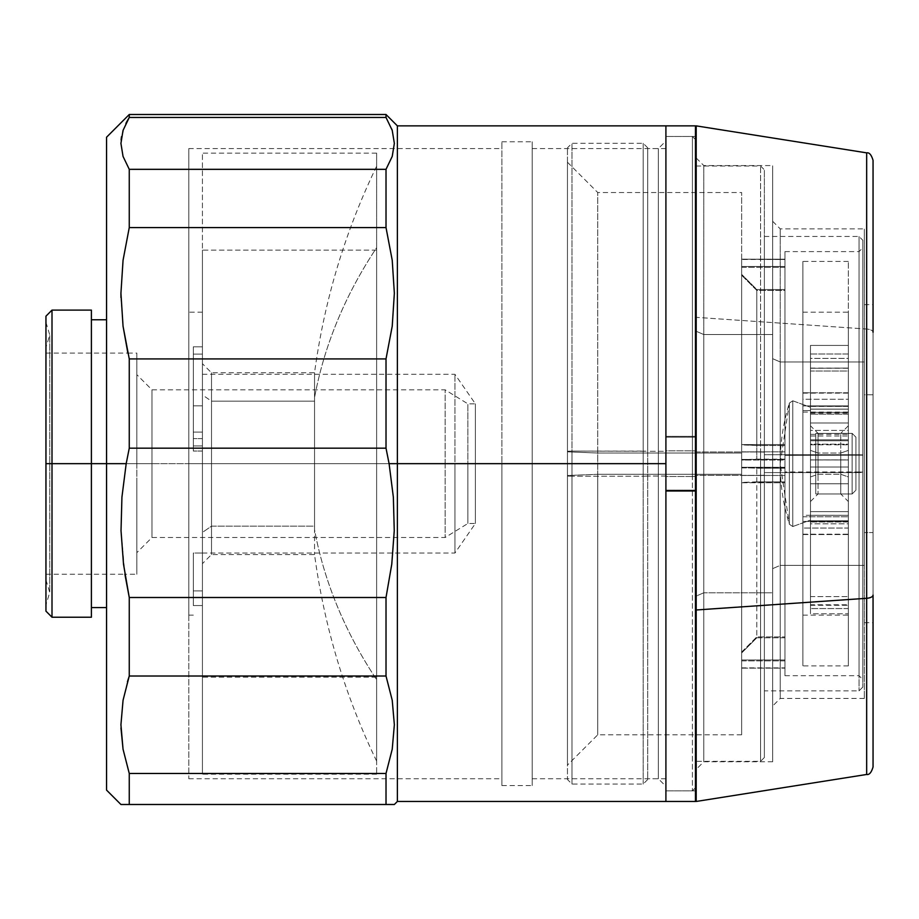 <?xml version="1.0" encoding="UTF-8"?>
<svg xmlns="http://www.w3.org/2000/svg" width="919" height="919" viewBox="0 0 919 919"><rect width="100%" height="100%" fill="white"/><g stroke="black" fill="none" stroke-linecap="round" stroke-linejoin="round"><path stroke-width="0.69" stroke-dasharray="4.59 3.45" d="M120.963 297.584L123.054 326.234L129.257 358.915L129.257 448.185L129.257 358.915L386.014 358.915L386.014 448.185L129.257 448.185L126.19 463.67L106.547 463.67L106.547 491.745L106.547 319.766L106.547 790.099L106.547 463.67L91.395 463.67L91.395 319.766L91.395 491.745L91.395 310.105L91.395 607.574L91.395 463.67L52.004 463.67L52.004 310.105L52.004 617.223L52.004 463.67L45.95 463.67L45.95 491.24L45.95 436.1L45.95 463.67L49.741 463.67L45.95 463.67L45.95 604.978L45.95 463.67L45.95 604.978L45.95 463.67L49.741 463.67L45.95 463.67L45.95 579.866L45.95 440.994L45.95 463.67L136.839 463.67L136.839 446.301L136.839 485.243L136.839 442.096L136.839 463.67L45.95 463.67L45.95 574.249L45.95 322.351L45.95 463.67L45.95 322.351L45.95 463.67L49.741 463.67L45.95 463.67L45.95 347.474L45.95 463.67L45.95 347.474L45.95 463.67L49.741 463.67L45.95 463.67L45.95 611.158L45.95 463.67L136.839 463.67L136.839 353.091L136.839 463.67L151.98 463.67L151.98 537.512L151.98 389.817L151.98 463.67L136.839 463.67L151.98 463.67L151.98 389.817L151.98 463.67L445.129 463.67L151.98 463.67L445.129 463.67L445.129 389.817L445.129 463.67L467.851 463.67L467.851 403.832L467.851 463.67L445.129 463.67L445.129 389.817L445.129 463.67L467.851 463.67L467.851 403.832L467.851 463.67L475.387 463.67L467.851 463.67L475.387 463.67L475.387 403.832L475.387 463.67L202.421 463.67L202.421 553.043L202.421 463.67L454.939 463.67L454.939 553.043L454.939 463.67L475.387 463.67L475.387 523.497L475.387 463.67L454.939 463.67L454.939 553.043L454.939 374.297L454.939 463.67L475.387 463.67L475.387 403.832L475.387 463.67L467.851 463.67L467.851 523.497L467.851 463.67L445.129 463.67L445.129 537.512L445.129 463.67L151.98 463.67L151.98 537.512L151.98 463.67L136.839 463.67L136.839 374.676L136.839 463.67L45.95 463.67L126.19 463.67L121.928 497.145L121.021 530.677L123.514 564.277L129.257 597.511L129.257 676.016L129.257 597.511L386.014 597.511L391.758 564.289L394.251 530.677L393.355 497.133L389.093 463.67L665.907 463.67L188.797 463.67L202.421 463.67L188.797 463.67L188.797 615.144L188.797 148.591L188.797 463.67L501.9 463.67L501.9 141.779L501.9 463.67L532.193 463.67L532.193 141.779L532.193 463.67L532.193 148.591L532.193 463.67L658.326 463.67L658.326 148.591L658.326 463.67L658.326 148.591L658.326 463.67L665.907 463.67L665.907 141.021L665.907 801.46L665.907 436.353L695.442 436.353L695.442 801.46M695.442 125.914L695.442 436.353L665.907 436.353L665.907 125.869L665.907 463.67L658.326 463.67L658.326 778.738L658.326 463.67L532.193 463.67L532.193 778.738L532.193 463.67L501.9 463.67L501.9 785.561L501.9 463.67L188.797 463.67L188.797 778.738L188.797 463.67L202.421 463.67L202.421 605.564L202.421 463.67L202.421 605.564L193.335 605.564L202.421 605.564L202.421 418.984L202.421 463.67L202.421 438.627L202.421 463.67L188.797 463.67L665.907 463.67L397.376 463.67L397.376 801.46L397.376 463.67L389.093 463.67L386.014 448.185L386.014 358.915L392.229 326.234L394.354 293.241L392.229 260.318L386.014 227.59L129.257 227.59L129.257 169.326L386.014 169.326L386.014 227.59L386.014 169.326L392.229 156.425L394.354 143.387L392.195 130.257M193.335 605.564L193.335 553.043L193.335 605.564L202.421 605.564L202.421 590.906L193.335 590.906L193.335 605.564L193.335 590.906L202.421 590.906L202.421 605.564L193.335 605.564M394.354 804.493L129.257 804.493L129.257 773.488L386.014 773.488L386.014 804.493L394.354 804.493L386.014 804.493L386.014 773.488L392.229 749.238L394.354 724.746L392.229 700.312L386.014 676.016L386.014 597.511L386.014 676.016L129.257 676.016L123.043 700.312L120.929 724.746L123.054 749.226L129.257 773.488L129.131 804.493M386.014 804.493L120.929 804.493M120.963 727.963L123.054 749.226M127.431 681.783L123.043 700.301M91.395 463.67L91.395 617.223L91.395 463.67M391.839 129.223L386.014 117.46L386.014 114.507L386.014 117.46L129.257 117.46L129.257 114.507L129.2 117.563M202.421 346.808L202.421 418.984L202.421 312.184L202.421 346.808L193.335 346.808L193.335 438.627L202.421 438.627L193.335 438.627L193.335 346.808L202.421 346.808L202.421 312.184L202.421 346.808L193.335 346.808L193.335 354.125L202.421 354.125L202.421 346.808L202.421 354.125L193.335 354.125L193.335 451.034L193.335 438.627L202.421 438.627L202.421 463.67L202.421 418.984L202.421 450.953L202.421 438.627L202.421 445.956L193.335 445.956L202.421 445.956L202.421 451.034L202.421 432.102L193.335 432.102L202.421 432.102L202.421 418.984L202.421 463.67L454.939 463.67L454.939 374.297L454.939 463.67L202.421 463.67L202.421 374.297L202.421 418.984L202.421 405.865L193.335 405.865L202.421 405.865L202.421 354.125L193.335 354.125L193.335 450.953L193.335 445.956L202.421 445.956L202.421 438.627L193.335 438.627L193.335 346.808L193.335 354.125L193.335 346.808L202.421 346.808M475.387 463.67L475.387 523.497L475.387 463.67M467.851 463.67L467.851 523.497L467.851 463.67M445.129 463.67L445.129 537.512L445.129 463.67M136.839 442.096L136.839 353.091L136.839 442.096M136.839 485.243L136.839 574.249L136.839 485.243M136.839 481.028L136.839 552.664L136.839 481.028M136.839 446.301L136.839 374.676L136.839 446.301M136.839 463.67L136.839 574.249L136.839 463.67M45.95 440.994L45.95 347.474L45.95 440.994M45.95 486.335L45.95 579.866L45.95 486.335M45.95 442.096L45.95 353.091L45.95 442.096M45.95 485.243L45.95 574.249L45.95 485.243M45.95 463.67L45.95 316.17L45.95 463.67M45.95 436.1L45.95 322.351L45.95 436.1M45.95 491.24L45.95 604.978L45.95 491.24M91.395 491.745L91.395 607.574L91.395 491.745M106.547 463.67L106.547 137.23L106.547 463.67M106.547 435.595L106.547 319.766L106.547 435.595M106.547 491.745L106.547 607.574L106.547 491.745M121.09 139.814L120.929 143.387L123.054 156.414L129.257 169.326L129.257 227.59L123.043 260.318L120.929 293.241L123.054 326.234M125.914 123.387L121.503 136.667M127.236 120.871L126.868 121.549M397.376 125.869L397.376 463.67L397.376 125.869M665.907 125.869L665.907 801.46M665.907 463.67L665.907 141.021L665.907 463.67M658.326 463.67L658.326 778.738L658.326 463.67M532.193 463.67L532.193 785.561L532.193 463.67M501.9 463.67L501.9 785.561L501.9 463.67M188.797 463.67L188.797 148.591L188.797 463.67M202.421 590.906L202.421 553.043L193.335 553.043L193.335 590.906L202.421 590.906L193.335 590.906L193.335 553.043L202.421 553.043L193.335 553.043L202.421 553.043L202.421 590.906M202.421 354.125L202.421 405.865L193.335 405.865L193.335 354.125L202.421 354.125M202.421 432.102L193.335 432.102L193.335 405.865L202.421 405.865L202.421 451.034L202.421 445.956L193.335 445.956L193.335 451.034L193.335 432.102L202.421 432.102M129.257 804.493L123.043 804.493M123.043 700.312L120.929 724.746M129.257 773.488L386.014 773.488L392.229 749.238L394.354 724.746L392.229 700.312L386.014 676.016L129.257 676.016M129.257 597.511L386.014 597.511L391.758 564.289L394.251 530.677L393.355 497.133L389.093 463.67L386.014 448.185L129.257 448.185L126.19 463.67L121.928 497.145L121.021 530.677L124.904 574.249L136.839 574.249M45.95 353.091L127.867 353.091L129.257 358.915L386.014 358.915L392.229 326.234L394.354 293.241L392.229 260.318L386.014 227.59L129.257 227.59L123.043 260.318L120.929 293.241M129.257 169.326L386.014 169.326L392.229 156.425L394.354 143.387L392.229 130.395L386.014 117.46L129.257 117.46L123.043 130.395L120.929 143.387L123.054 156.414M392.229 130.372L394.354 143.398M211.519 526.162L211.519 372.781L211.519 401.166L202.421 394.917L202.421 363.694L202.421 532.411L211.519 526.162L314.539 526.162L314.539 372.781L314.539 401.166L211.519 401.166L211.519 372.781L211.519 554.548L211.519 401.166L314.539 401.166L314.539 372.781L314.539 529.654A682.955 495.881 180 0 0 376.629 679.623L376.629 247.705A682.955 495.881 180 0 0 314.539 397.674A682.955 495.881 0 0 1 376.629 247.705L376.629 679.623A682.955 495.881 0 0 1 314.539 529.654L314.539 401.166L314.539 554.548L314.539 526.162L211.519 526.162L202.421 532.411L202.421 563.6L202.421 363.729L202.421 563.646L202.421 394.917L211.519 401.166L211.519 526.162M376.629 677.188L202.421 677.188L202.421 774.2L202.421 250.14L376.629 250.14L376.629 774.2L376.629 153.14L376.629 250.14L202.421 250.14L202.421 153.14L202.421 677.188L376.629 677.188M376.629 247.705L376.629 760.978L376.629 247.705M202.421 250.14L202.421 774.085L202.421 250.14M665.907 437.214L665.907 136.471L665.907 490.114L695.442 490.114L695.442 136.471L695.442 437.214L665.907 437.214L695.442 437.214L695.442 790.857L695.442 490.114L665.907 490.114L665.907 790.857L665.907 437.214M695.442 125.869L695.442 801.414M695.442 437.214L695.442 790.811L695.442 437.214M665.907 801.414L665.907 125.914M571.986 476.237L567.448 476.065L567.448 779.496L567.448 451.263L571.986 451.091L571.986 784.045L571.986 451.091L647.723 451.263L647.723 779.496L647.723 476.065L643.185 476.237L643.185 784.045L643.185 451.091L643.185 784.045L643.185 476.237L571.986 476.237L643.185 476.237L643.185 143.295L643.185 451.091L571.986 451.091L571.986 143.295L571.986 476.237L571.986 143.295L571.986 451.091L567.448 451.263L567.448 779.255L567.448 147.833L567.448 476.065L571.986 476.237M597.741 453.021L597.741 192.519L597.741 474.307L741.644 474.307L741.644 192.519L741.644 453.021L597.741 453.021L567.448 451.826L567.448 162.226L567.448 475.502L597.741 474.307L597.741 192.519L597.741 734.809L597.741 474.307L567.448 475.502L567.448 764.872L567.448 162.456L567.448 765.102L567.448 451.826L597.741 453.021L741.644 453.021L741.644 734.809L741.644 474.307L597.741 474.307L597.741 734.809L597.741 453.021M665.907 476.031L647.723 476.031L647.723 778.738L647.723 451.298L665.907 451.298L665.907 778.738L665.907 148.591L665.907 451.298L647.723 451.298L647.723 148.591L647.723 476.031L665.907 476.031M692.409 476.513L665.907 476.513L665.907 790.857L665.907 450.815L692.409 450.815L692.409 790.857L692.409 450.815L696.2 450.965L696.2 787.066L696.2 140.262L696.2 450.965L692.409 450.815L692.409 136.471L692.409 476.513L695.442 476.387L692.409 476.513L692.409 136.471L692.409 450.815L665.907 450.815L665.907 136.471L665.907 476.513L692.409 476.513M760.576 475.353L696.2 475.353L696.2 761.323L696.2 451.976L760.576 451.976L760.576 761.323L760.576 451.976L764.367 452.125L764.367 757.532L764.367 475.203L760.576 475.353L764.367 475.203L764.367 757.302L764.367 169.797L764.367 452.125L760.576 451.976L760.576 166.006L760.576 475.353L760.576 166.006L760.576 451.976L696.2 451.976L696.2 166.006L696.2 475.353L760.576 475.353M859.035 472.584L764.367 472.584L764.367 690.87L764.367 454.744L859.035 454.744L859.035 690.87L859.035 454.744L862.826 454.894L862.826 687.079L862.826 472.435L859.035 472.584L862.826 472.435L862.826 686.907L862.826 240.25L862.826 454.894L859.035 454.744L859.035 236.47L859.035 472.584L859.035 236.47L859.035 454.744L764.367 454.744L764.367 236.47L764.367 472.584L859.035 472.584M859.035 455.342L859.035 251.599L859.035 471.987L862.826 472.136L862.826 247.82L862.826 455.192L784.964 455.342L784.964 251.599L784.964 471.987L859.035 471.987L859.035 251.599L859.035 675.729L859.035 471.987L784.964 471.987L784.964 675.568L784.964 251.76L784.964 675.729L784.964 455.342L862.826 455.192L862.826 679.52L862.826 472.136L859.035 471.987L859.035 675.729L859.035 455.342M784.964 481.843L756.785 481.843L756.785 637.809L784.964 637.809L784.964 290.415L756.785 290.415L756.785 459.132L784.964 459.132L784.964 259.181L784.964 445.485L756.785 445.485L756.785 289.519L784.964 289.519L784.964 636.913L756.785 636.913L756.785 468.196L784.964 468.196L784.964 668.147L784.964 481.843L784.964 482.751L741.644 482.441L741.644 652.972L756.785 637.809L756.785 481.843L741.644 482.441L741.644 668.147L741.644 467.599L756.785 468.196L756.785 636.913L741.644 652.076L741.644 259.181L741.644 459.73L756.785 459.132L756.785 290.415L741.644 275.252L741.644 482.751L756.785 481.843L784.964 481.843M862.826 455.192L862.826 679.348L862.826 455.192M764.367 454.744L764.367 690.697L764.367 454.744M696.2 451.976L696.2 761.093L696.2 451.976M665.907 450.815L665.907 790.604L665.907 450.815M647.723 451.263L647.723 779.255L647.723 148.832L647.723 451.298L643.185 451.091L643.185 143.295L643.185 476.237L647.723 476.065L647.723 147.833L647.723 451.263M741.644 453.021L741.644 734.603L741.644 453.021M756.785 445.485L741.644 444.888L741.644 274.356L756.785 289.519L756.785 445.485L784.964 445.485L784.964 444.578L741.644 444.578L756.785 445.485M784.964 637.809L756.785 637.809L741.644 652.972L741.644 660.876L784.964 660.876L784.964 637.809M741.644 652.076L756.785 636.913L784.964 636.913L784.964 659.991L741.644 659.991L741.644 652.076M741.644 667.86L784.964 668.147L741.644 668.147L741.644 659.991L784.964 659.991L784.964 667.86L741.644 667.86M784.964 289.519L756.785 289.519L741.644 274.356L741.644 266.453L784.964 266.453L784.964 289.519M741.644 275.252L756.785 290.415L784.964 290.415L784.964 267.337L741.644 267.337L741.644 275.252M784.964 259.181L741.644 259.181L784.964 259.48L784.964 266.453L741.644 266.453L741.644 259.169L784.964 259.181L741.644 259.169M741.644 259.48L741.644 267.337L784.964 267.337L784.964 259.48L741.644 259.48M741.644 660.876L741.644 668.159L784.964 668.159L784.964 660.876L741.644 660.876M784.964 468.196L756.785 468.196L741.644 467.289L784.964 467.289L784.964 468.196M741.644 451.849L784.964 451.849L784.964 459.42L741.644 459.42L741.644 444.578L784.964 444.578L784.964 451.849L741.644 451.849M784.964 459.132L756.785 459.132L741.644 460.04L784.964 460.04L784.964 459.132M784.964 467.909L741.644 467.909L741.644 475.479L784.964 475.479L784.964 460.04L741.644 460.04L741.644 467.909L784.964 467.909M741.644 475.479L741.644 482.751L784.964 482.751L784.964 475.479L741.644 475.479M741.644 467.289L741.644 459.42L784.964 459.42L784.964 467.289L741.644 467.289M792.764 526.53L810.478 520.085L810.478 407.255L792.764 400.799L792.764 526.53L792.764 400.799L789.364 403.073L789.364 524.255L792.764 526.53L789.364 524.255A204.455 204.455 0 0 1 789.364 403.073L789.364 524.255L789.364 403.073L780.174 463.67L789.364 524.255L789.364 403.073L792.764 400.799L792.764 526.53L792.764 400.799L810.478 407.255L810.478 520.085L792.764 526.53M852.131 493.962L855.922 490.172L855.922 437.157L852.131 433.366L852.131 493.962L852.131 433.366L815.773 433.366L815.773 493.962L852.131 493.962L815.773 493.962L815.773 433.366L815.773 493.962L815.773 433.366L852.131 433.366L852.131 493.962L852.131 433.366L855.922 437.157L855.922 490.172L852.131 493.962M810.478 428.07L810.478 499.258L810.478 428.07M855.922 490.172L855.922 437.157L855.922 490.172M810.478 520.085L810.478 407.255L810.478 520.085M810.478 499.258L810.478 428.748L810.478 499.258M703.77 334.539L703.77 592.789L772.661 592.789L772.661 165.558L772.661 334.539L703.77 334.539L696.2 331.254L696.2 157.988L696.2 596.075L703.77 592.789L703.77 165.558L703.77 761.771L703.77 592.789L696.2 596.075L696.2 769.065L696.2 158.263L696.2 769.352L696.2 331.254L703.77 334.539L772.661 334.539L772.661 761.495L772.661 165.834L772.661 761.771L772.661 592.789L703.77 592.789L703.77 761.771L703.77 334.539M696.2 801.46L696.2 317.342L866.663 329.036L866.663 774.464M866.663 598.292L866.663 329.036A7.57 3.285 180 0 1 873.05 332.287L873.05 595.053M864.342 394.779L864.342 532.549L873.05 532.549L873.05 304.637L873.05 394.779L864.342 394.779L864.342 622.45L864.342 394.779L873.05 394.779L873.05 622.691L873.05 532.549L864.342 532.549L864.342 622.691L864.342 394.779M780.231 361.96L780.231 565.369L864.342 565.369L864.342 228.877L864.342 361.96L780.231 361.96L772.661 358.686L772.661 568.643L780.231 565.369L780.231 228.877L780.231 698.451L780.231 565.369L772.661 568.643L772.661 705.803L772.661 221.525L772.661 706.033L772.661 358.686L780.231 361.96L864.342 361.96L864.342 698.451L864.342 565.369L780.231 565.369L780.231 698.451L780.231 361.96M864.342 361.96L864.342 698.245L864.342 361.96M873.05 766.699L873.05 160.814M873.05 394.779L873.05 622.45L873.05 394.779M873.05 160.354L873.05 332.287A7.57 3.285 0 0 0 866.663 329.036L866.663 152.864L866.663 329.036L696.2 317.342L696.2 125.869M696.2 126.385L696.2 800.943M802.896 521.418L802.896 528.057L848.34 528.057L848.34 515.272L848.34 521.418L802.896 521.418L802.896 534.203L802.896 521.418L848.34 521.418L848.34 515.272L848.34 521.981L810.478 521.981L810.478 515.295L848.34 515.295L848.34 534.203L848.34 521.418L848.34 523.83L810.478 523.83L810.478 608.562L848.34 608.562L848.34 523.83L848.34 615.121L848.34 414.17L810.478 414.17L810.478 406.405L848.34 406.405L848.34 444.83L848.34 444.176L810.478 444.176L810.478 414.17L848.34 414.17L848.34 406.187L810.478 406.187L810.478 410.563L802.896 410.563L802.896 516.765L848.34 516.765L848.34 371.035L810.478 371.035L810.478 345.429L848.34 345.429L848.34 312.184L848.34 406.187L848.34 312.219L848.34 353.999L810.478 353.999L810.478 358.399L848.34 358.399L848.34 353.999L848.34 409.127L810.478 409.127L810.478 358.399L848.34 358.399L848.34 439.799L810.478 439.799L810.478 406.255L810.478 412.355L848.34 412.355L848.34 399.271L802.896 399.271L802.896 405.911L848.34 405.911L848.34 393.125L848.34 459.971L810.478 459.902L810.478 436.008L848.34 436.008L848.34 476.938L848.34 425.796L848.34 450.39L840.77 453.044L840.77 474.284L848.34 476.938L848.34 501.51L848.34 434.4L848.34 521.073L810.478 520.82L810.478 467.024L848.34 467.024L848.34 534.203L848.34 528.057L802.896 528.057L802.896 534.203L802.896 521.418M818.048 474.284L818.048 433.366L818.048 453.044L810.478 450.39L810.478 425.796L810.478 476.938L818.048 474.284L840.77 474.284L840.77 433.366L840.77 453.044L818.048 453.044L818.048 493.962L818.048 453.044L840.77 453.044L840.77 493.962L840.77 474.284L818.048 474.284L810.478 476.938L810.478 501.51L810.478 406.187L810.478 440.775L848.34 440.775L848.34 615.144L848.34 613.777L810.478 613.777L810.478 604.782L848.34 604.782L848.34 521.981L810.478 521.981L810.478 596.592L848.34 596.592L848.34 430.379L810.478 430.379L810.478 483.796L848.34 483.796L810.478 483.796L810.478 511.619L848.34 511.619L848.34 422.993L810.478 422.993L810.478 368.266L848.34 368.266L848.34 422.993L848.34 368.105L848.34 604.782L848.34 516.765L802.896 516.765L802.896 615.052L802.896 312.276L802.896 615.144L802.896 410.563L810.478 410.563L810.478 613.777L810.478 345.429L810.478 501.533L810.478 450.39L818.048 453.044L818.048 474.284M848.34 534.559L802.896 534.559L802.896 665.884L802.896 392.769L848.34 392.769L848.34 665.884L848.34 261.444L848.34 392.769L802.896 392.769L802.896 665.77L802.896 261.444L802.896 534.559L848.34 534.559M802.896 405.911L802.896 393.137L802.896 412.057L802.896 399.271L848.34 399.271L848.34 412.057L848.34 405.911L802.896 405.911M810.478 459.902L810.478 467.024L848.34 467.024L848.34 459.891L810.478 459.902L848.34 459.902M810.478 430.379L810.478 422.993L848.34 422.993L848.34 430.379L810.478 430.379M810.478 520.82L810.478 523.83L848.34 523.83L848.34 520.786L810.478 520.82M848.34 515.295L810.478 515.295L810.478 511.619L848.34 511.619L848.34 515.295L802.896 515.272M810.478 439.799L810.478 444.176L848.34 444.176L848.34 439.799L810.478 439.799M810.478 409.127L810.478 413.159L810.478 412.355L848.34 412.355L848.34 413.159L848.34 409.127L810.478 409.127M810.478 604.782L810.478 596.592L848.34 596.592L848.34 605.299L810.478 604.782M810.478 353.999L848.34 353.999L848.34 345.429L810.478 345.429L810.478 353.999M848.34 406.405L810.478 406.187L848.34 406.405M810.478 440.775L810.478 434.354L810.478 436.008L848.34 436.008L848.34 434.354L848.34 440.775L810.478 440.775M810.478 608.562L810.478 613.777L848.34 613.777L848.34 608.562L810.478 608.562M810.478 368.266L810.478 371.035L848.34 371.035L848.34 368.094L810.478 368.266M840.77 453.044L848.34 450.39L848.34 501.533L848.34 476.938L840.77 474.284L840.77 493.962L840.77 453.044M202.421 374.297L454.939 374.297L475.387 403.832L467.851 403.832L445.129 389.817L151.98 389.817L136.839 374.676M202.421 553.043L454.939 553.043L475.387 523.497L467.851 523.497L445.129 537.512L151.98 537.512L136.839 552.664M193.335 615.144L188.797 615.144M188.797 148.591L501.9 148.591M501.9 141.779L532.193 141.779M532.193 148.591L658.326 148.591L665.907 141.021M45.95 322.351L49.741 334.907L49.741 463.67L49.741 334.907L45.95 347.474M127.867 353.091L136.839 353.091M45.95 574.249L124.904 574.249M45.95 579.866L49.741 592.422L49.741 463.67L49.741 592.422L45.95 604.978M532.193 778.738L658.326 778.738L665.907 786.319M501.9 785.561L532.193 785.561M188.797 778.738L501.9 778.738M202.421 312.184L188.797 312.184M202.421 451.034L193.335 451.034L202.421 451.034M376.629 166.247C344.993 231.795 324.292 300.651 314.539 372.781L211.519 372.781L202.421 363.694M376.629 774.2L202.421 774.2M376.629 761.093C344.993 695.534 324.292 626.689 314.539 554.548L211.519 554.548L202.421 563.646M376.629 153.14L202.421 153.14M696.2 140.262L692.409 136.471L665.907 136.471L695.442 136.471M696.2 787.066L692.409 790.857L665.907 790.857L695.442 790.857M647.723 779.496L643.185 784.045L571.986 784.045L567.448 779.496M567.448 162.226L597.741 192.519L741.644 192.519M665.907 778.738L647.723 778.738M764.367 757.532L760.576 761.323L696.2 761.323M862.826 687.079L859.035 690.87L764.367 690.87M784.964 251.599L859.035 251.599L862.826 247.82M784.964 675.729L859.035 675.729L862.826 679.52M764.367 236.47L859.035 236.47L862.826 240.25M696.2 166.006L760.576 166.006L764.367 169.797M665.907 148.591L647.723 148.591M647.723 147.833L643.185 143.295L571.986 143.295L567.448 147.833M741.644 734.809L597.741 734.809L567.448 765.102M741.644 668.159L784.964 668.159M741.644 482.751L784.964 482.751M741.644 444.578L784.964 444.578M696.2 157.988L703.77 165.558L772.661 165.558M864.342 304.637L873.05 304.637M772.661 221.295L780.231 228.877L864.342 228.877M864.342 698.451L780.231 698.451L772.661 706.033M864.342 622.691L873.05 622.691M772.661 761.771L703.77 761.771L696.2 769.352M802.896 393.125L848.34 393.125M848.34 425.796L840.77 433.366L818.048 433.366L810.478 425.796M802.896 312.184L848.34 312.184M848.34 665.884L802.896 665.884M848.34 521.073L810.478 521.073M810.478 459.971L848.34 459.971M810.478 406.255L848.34 406.255M810.478 444.83L848.34 444.83M810.478 501.533L818.048 493.962L840.77 493.962L848.34 501.533M848.34 261.444L802.896 261.444M802.896 615.144L848.34 615.144M810.478 520.786L848.34 520.786M810.478 413.159L848.34 413.159M810.478 605.299L848.34 605.299M810.478 434.354L848.34 434.354M810.478 368.094L848.34 368.094M802.896 412.057L848.34 412.057M802.896 534.203L848.34 534.203"/><path stroke-width="1.38" d="M695.442 801.414L695.442 125.869L665.907 125.869L665.907 463.67L665.907 125.869L397.376 125.869L397.376 463.67L397.376 125.869L386.014 114.507L386.014 117.46L386.014 114.507L129.257 114.507L106.547 137.23L106.547 463.67L91.395 463.67L126.19 463.67L106.547 463.67L106.547 790.099L120.929 804.493L129.257 804.493L129.257 773.488L123.043 749.192L120.929 724.758L123.054 700.278L129.257 676.016L129.257 597.511L123.514 564.22L121.021 530.734L121.928 497.179L126.19 463.67L129.257 448.185L129.257 358.915L123.043 326.188L120.929 293.264L123.054 260.272L129.257 227.59L129.257 169.326L123.043 156.402L120.929 143.398L123.043 130.395L129.257 117.46L129.257 114.507L129.257 117.46L386.014 117.46L392.229 130.372L394.354 143.398L392.229 156.402L386.014 169.326L386.014 227.59L386.014 169.326L129.257 169.326L129.257 227.59L386.014 227.59L392.229 260.272L394.354 293.264L392.229 326.188L386.014 358.915L386.014 448.185L386.014 358.915L129.257 358.915L129.257 448.185L386.014 448.185L389.093 463.67L665.907 463.67L665.907 801.46L695.442 801.46L695.442 490.976L665.907 490.976L665.907 801.46L665.907 463.67L397.376 463.67L397.376 801.46L397.376 463.67L389.093 463.67L393.355 497.179L394.251 530.734L391.77 564.22L386.014 597.511L386.014 676.016L392.229 700.267L394.354 724.758L392.229 749.192L386.014 773.488L386.014 804.493L392.022 804.493M392.229 804.493L394.354 804.493L397.376 801.46L665.907 801.46M129.131 804.493L128.132 804.493M123.054 749.226L129.257 773.488L129.257 804.493L386.014 804.493L386.014 773.488L129.257 773.488L123.043 749.192L120.963 727.963M120.929 724.758L123.054 700.278L129.257 676.016L386.014 676.016L386.014 597.511L129.257 597.511L129.257 676.016L127.431 681.783M91.395 310.105L91.395 617.223L91.395 463.67L52.004 463.67L52.004 617.223L52.004 463.67L45.95 463.67L45.95 611.158L45.95 463.67L52.004 463.67L52.004 310.105L52.004 463.67L91.395 463.67L91.395 310.105L52.004 310.105L45.95 316.17L45.95 463.67L45.95 316.17M106.547 137.23L106.547 790.099M120.929 293.241L120.963 297.584M121.503 136.667L121.09 139.814M129.2 117.563L127.236 120.871M126.868 121.549L125.914 123.387M392.195 130.257L391.839 129.223M129.257 169.326L123.043 156.402L129.257 169.326L386.014 169.326L392.229 156.402L394.354 143.387M123.054 804.493L386.014 804.493M124.904 574.249L129.257 597.511L123.514 564.22L121.021 530.734L121.928 497.179L126.19 463.67L129.257 448.185L386.014 448.185L389.093 463.67L393.355 497.179L394.251 530.734L391.77 564.22L386.014 597.511L129.257 597.511M123.054 326.234L127.867 353.091M120.929 143.387L123.054 130.372L129.257 117.46L386.014 117.46L392.229 130.372M123.043 156.402L120.929 143.398M129.257 358.915L123.043 326.188L120.929 293.264L123.054 260.272L129.257 227.59L386.014 227.59L392.229 260.272L394.354 293.264L392.229 326.188L386.014 358.915L129.257 358.915M129.257 676.016L386.014 676.016L392.229 700.267L394.354 724.758L392.229 749.192L386.014 773.488L129.257 773.488M665.907 125.869L665.907 490.976L695.442 490.976L695.442 125.914M665.907 125.914L665.907 801.414M696.2 476.364L695.442 476.387L696.2 476.364M866.663 329.036L866.663 598.292L866.663 152.864L696.2 125.869L696.2 801.46L866.663 774.464L866.663 598.292L696.2 609.986L866.663 598.292L866.663 774.464C869.282 775.004 871.407 772.511 873.05 766.986L873.05 595.053A7.57 3.285 180 0 1 866.663 598.292A7.57 3.285 0 0 0 873.05 595.053L873.05 766.699M873.05 160.814L873.05 332.287M696.2 800.943L696.2 126.385M106.547 607.574L91.395 607.574M91.395 617.223L52.004 617.223L45.95 611.158M106.547 319.766L91.395 319.766M695.442 787.824L696.2 787.066M695.442 139.504L696.2 140.262M866.663 152.864C869.282 152.324 871.407 154.817 873.05 160.354"/></g></svg>
